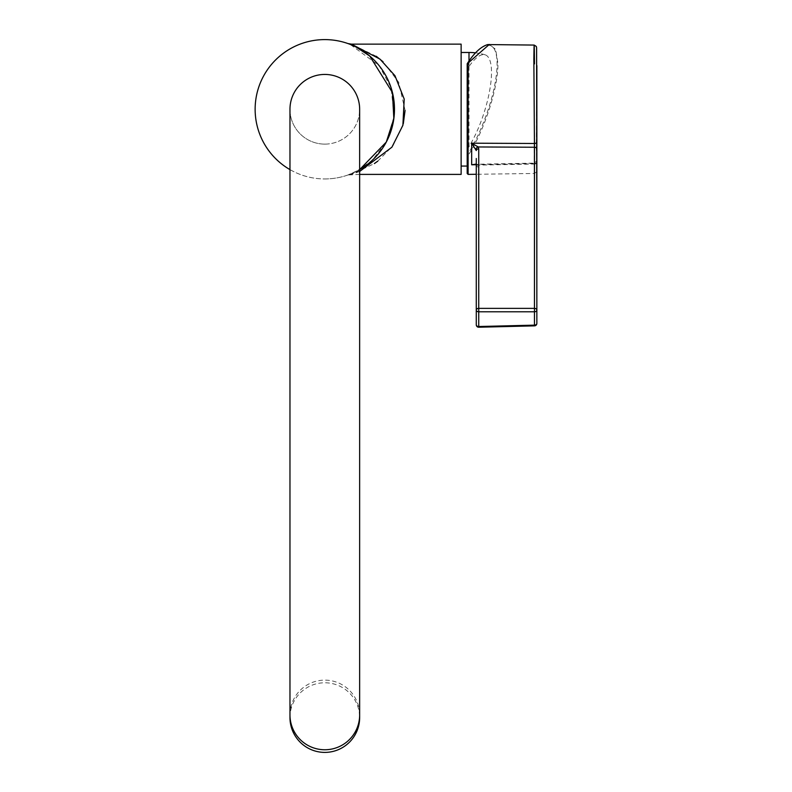 <?xml version="1.0" encoding="UTF-8"?>
<svg xmlns="http://www.w3.org/2000/svg" width="792" height="792" viewBox="0 0 792 792"><rect width="100%" height="100%" fill="white"/><g stroke="black" fill="none" stroke-linecap="round" stroke-linejoin="round"><path stroke-width="0.59" stroke-dasharray="3.96 2.97" d="M359.647 171.468L351.44 174.398L374.408 163.558M377.774 161.152L392.971 145.748L403.296 123.77M405.078 110.434L398.703 82.289L383.041 61.746M376.269 56.282L351.44 44.144M289.971 169.617A69.676 69.676 0 0 0 359.647 169.617L347.965 174.982L356.806 171.171L372.21 160.34L386.179 142.263L394.139 116.246L391.08 87.764L379.239 65.776L350.113 44.352M359.647 174.398L347.975 174.982A10.603 10.583 70.6 0 1 351.49 174.388M324.809 178.942A69.676 69.676 0 0 0 394.485 109.276A69.676 69.676 0 0 0 324.809 39.6A69.676 69.676 0 0 0 255.143 109.276A69.676 69.676 0 0 0 324.809 178.942M461.132 174.398L461.132 44.144M289.971 109.276A34.838 34.838 0 0 0 324.809 144.114A34.838 34.838 0 0 0 359.647 109.276M324.809 144.114A34.838 34.838 0 0 0 359.647 109.276A34.838 34.838 0 0 0 324.809 74.438A34.838 34.838 0 0 0 289.971 109.276A34.838 34.838 0 0 0 324.809 144.114M289.971 717.582A34.838 34.818 180 0 1 324.809 682.773A34.838 34.818 180 0 1 359.647 717.582M476.279 158.499L476.279 324.809A2.425 1.713 0 0 0 478.695 326.522A2.425 1.713 0 0 0 478.744 326.522L478.744 167.013L478.21 165.112L475.061 164.29L534.461 163.122L536.837 160.796L536.827 161.558L536.233 147.827L536.857 65.597M461.132 149.44L461.132 52.47L461.132 149.44M467.191 149.44L469.003 146.589A56.776 16.969 108.2 0 0 491.505 72.399A56.776 16.969 108.2 0 0 485.14 54.816A56.776 16.969 108.2 0 0 469.003 66.449L467.191 69.112L467.191 63.875C475.952 48.767 496.703 30.928 497.109 63.895C496.703 98.089 475.952 143.203 467.191 154.678L467.191 69.112M478.744 167.013A2.425 1.713 0 0 1 478.695 167.013A2.425 1.713 0 0 1 476.279 165.3M468.112 174.388L468.112 155.46C483.09 133.086 498.118 89.605 497.95 63.528L495.634 49.332L489.278 44.451M534.154 45.075L534.154 173.468L534.442 163.588L476.121 164.706M468.112 155.46L467.191 154.678L467.191 173.478M476.22 164.805A2.425 1.594 -30.2 0 0 478.21 165.112L534.461 164.013L534.461 325.146L478.744 326.522L478.754 327.225M536.847 310.078L536.827 161.548A2.425 2.049 0.5 0 0 536.827 161.548C536.6 176.873 536.55 169.429 536.293 172.131L534.154 173.468L476.279 174.28M534.442 163.588A2.425 2.049 0.5 0 0 536.827 161.558M289.971 714.938A34.838 34.818 180 0 1 324.809 680.13A34.838 34.818 180 0 1 359.647 714.938M469.003 146.589L469.003 52.47M534.461 164.013A2.425 1.713 180 0 0 536.847 162.301M534.481 325.858L534.461 325.146A2.425 1.713 180 0 0 536.847 323.433M469.003 61.063L469.003 66.449M485.14 54.816A56.796 56.796 0 0 0 475.527 52.846"/><path stroke-width="1.19" d="M374.408 163.558L377.774 161.152M403.296 123.77L405.078 110.434M383.041 61.746L376.269 56.282M359.647 174.398L461.132 174.398L461.132 44.144L351.44 44.144L379.972 59.113L394.97 75.715L404.207 99.059L402.89 125.314L391.892 147.203L359.647 171.468M350.113 44.352L355.806 46.867L369.706 55.994L392.446 92.535L393.852 118.671L386.288 142.065L359.647 169.617A69.676 69.676 0 0 0 324.809 39.6A69.676 69.676 0 0 0 289.971 169.617M359.647 714.938L359.647 109.276A34.838 34.838 0 0 0 324.809 74.438A34.838 34.838 0 0 0 289.971 109.276L289.971 717.582A34.838 34.818 180 0 0 324.809 752.4A34.838 34.818 180 0 0 359.647 717.582L359.647 714.938A34.838 34.818 180 0 1 324.809 749.757A34.838 34.818 180 0 1 289.971 714.938M476.121 164.706L471.666 164.795L471.666 143.194L478.21 146.956L478.744 148.866A2.425 1.713 180 0 0 478.695 148.866A2.425 1.713 180 0 0 476.279 150.579L471.666 143.194L534.442 143.481L533.848 59.093C534.095 39.085 534.303 40.689 534.471 63.885M467.26 63.637C470.032 59.44 477.784 47.441 487.783 44.57L534.154 45.075L536.293 46.421L536.61 47.698L536.847 310.078A2.425 1.713 179.7 0 1 534.461 311.8L478.744 311.8L478.744 326.522A2.425 1.713 180 0 1 478.695 326.522A2.425 1.713 180 0 1 476.279 324.809L476.279 158.499M475.933 164.152L476.071 164.617A2.425 1.594 -30.2 0 1 475.933 164.152L471.666 164.795L476.071 164.617A2.425 1.594 -30.2 0 0 476.22 164.805M467.191 154.678L467.191 63.875L468.112 63.37L468.112 174.388L467.191 173.478L467.191 154.678M467.191 63.875L489.278 44.451M478.744 148.866L478.744 308.375L534.461 308.375L534.442 143.481A2.425 1.287 -0.3 0 0 536.827 142.184M536.847 310.078L536.847 323.433A2.425 1.713 -179.7 0 1 536.847 323.443A2.425 1.713 -179.7 0 1 536.847 323.483A2.425 1.713 -179.7 0 1 534.461 325.146L534.461 308.375A2.425 1.713 180 0 1 536.847 310.078L536.857 65.597M536.847 148.945A2.425 1.713 180 0 0 534.461 147.243L478.21 146.956A2.425 1.574 150.1 0 0 475.933 149.213M347.935 43.55A10.603 10.593 109.4 0 0 351.45 44.154L347.945 43.55M478.695 311.8A2.425 1.713 180 0 1 476.279 310.088A2.425 1.713 180 0 1 478.695 308.375A2.425 1.713 180 0 1 478.744 308.375L478.744 311.8A2.425 1.713 180 0 1 478.695 311.8M534.481 325.858L478.754 327.225L478.744 326.522L534.461 325.146L534.481 325.858A2.425 2.425 0 0 0 536.847 323.492M475.527 52.846A56.796 56.796 0 0 0 469.003 52.47L469.003 61.063M461.132 166.072L467.191 166.072M476.279 324.809A2.425 2.425 0 0 0 478.754 327.225M476.279 174.28L468.112 174.388M461.132 52.47L469.003 52.47"/></g></svg>
